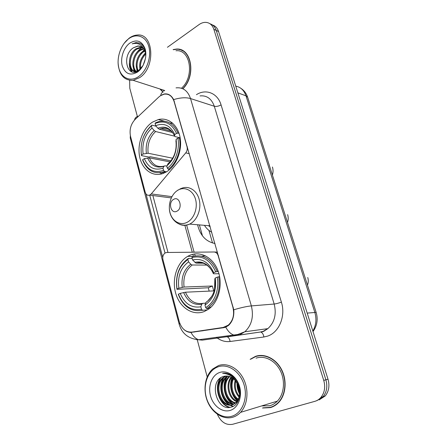 <?xml version="1.0" encoding="UTF-8"?>
<svg xmlns="http://www.w3.org/2000/svg" width="447" height="447" viewBox="0 0 447 447"><rect width="100%" height="100%" fill="white"/><g stroke="black" fill="none" stroke-linecap="round" stroke-linejoin="round"><path stroke-width="0.67" d="M187.371 146.862L187.036 146.784C187.567 149.03 187.137 151.064 185.74 152.891L151.265 193.925L149.672 195.121C147.549 195.725 146.063 194.758 145.208 192.221L130.552 136.475C129.222 129.842 130.748 124.149 135.139 119.405L158.735 97.088L160.412 95.747L164.066 94.2C168.877 93.585 172.224 96.032 174.101 101.542L174.442 101.642M189.115 255.606L187.706 256.343C176.923 262.501 171.57 279.397 175.755 293.483C179.8 307.637 192.853 316.225 204.424 311.464L208.799 309.006C218.935 301.742 223.176 284.096 217.924 270.552C212.783 256.93 199.641 250.471 189.115 255.606M152.533 122.109C142.744 128.395 137.039 143.9 139.62 156.673C142.096 169.497 152.578 177.325 163.094 173.458L166.206 171.994C175.911 166.48 182.309 151.309 180.225 138.263C178.236 125.177 168.329 117.008 158.355 119.556L152.533 122.109M215.007 243.486C205.961 241.715 200.155 235.474 197.591 224.757M232.909 307.262L218.164 255.678C217.376 253.332 215.968 252.102 213.945 251.991L166.798 252.482L165.295 252.885C163.161 254.354 162.378 256.617 162.948 259.679L179.213 321.544C181.577 328.88 185.807 332.4 191.897 332.11L223.17 327.455L228.244 325.176C233.066 320.689 234.625 314.716 232.909 307.262L233.239 307.234M199.518 190.936L199.865 190.545M187.036 146.784L174.101 101.542M159.959 88.992L162.887 92.082M166.021 93.881L166.681 94.121M167.049 93.987L167.765 94.351M262.478 408.016L270.379 407.619C273.463 406.731 276.19 405.06 278.565 402.607C285.896 395.031 287.242 380.587 281.632 369.68C276.073 358.734 264.713 353.141 255.544 356.337L250.141 359.321M259.042 355.538L257.17 356.153M269.999 407.435L271.972 407.083M179.37 49.606L180.521 49.667M161.719 94.993L164.15 94.015C168.078 93.339 171.251 95.2 173.665 99.597L233.764 309.788C234.25 316.442 232.501 321.656 228.518 325.427L225.741 327.137L223.74 327.673L190.93 332.417C188.26 332.35 185.879 331.344 183.784 329.405M316.957 400.635L323.103 396.657C326.785 391.974 327.712 386.359 325.885 379.805L216.214 30.418C215.057 26.949 213.018 24.753 210.09 23.825C213.018 24.753 215.057 26.949 216.214 30.418L325.885 379.805C327.712 386.359 326.785 391.974 323.103 396.657L316.957 400.635M162.736 257.55L145.996 193.931M165.016 253.052L149.695 195.115M194.713 331.981L194.428 331.987M182.868 88.78C196.468 75.766 191.54 47.416 176.263 49.086L173.106 49.583M217.326 414.229C220.852 422.046 225.947 425.404 232.608 424.298L314.783 401.361C317.186 400.674 319.242 399.344 320.952 397.366C324.645 392.656 325.578 387.013 323.745 380.419L213.845 29.284C212.319 24.903 209.57 22.59 205.603 22.35C203.385 22.322 201.223 23.06 199.099 24.563L167.424 47.287M129.647 80.354L129.798 88.232L137.385 116.533M197.222 339.675L207.196 376.877M182.588 50.55L181.493 50.293M319.108 399.914L325.232 395.958C328.897 391.298 329.825 385.711 327.997 379.196L218.566 31.536C217.41 28.088 215.376 25.898 212.459 24.971M138.738 76.471C146.89 70.833 151.712 56.534 148.767 46.382C145.94 36.146 136.307 32.838 128.468 38.923C120.589 44.856 116.198 58.456 118.874 68.313C121.433 78.253 130.63 82.259 138.738 76.471M118.069 62.535C118.924 74.694 123.964 80.628 133.184 80.343L139.693 77.594C155.942 67.368 153.69 32.732 137.117 35.056C134.312 35.252 131.591 36.347 128.948 38.341L124.059 43.426M181.482 88.238C194.78 76.593 190.567 49.086 175.978 50.74M183.561 51.137L182.499 50.779M182.683 88.696C196.227 75.867 191.394 47.65 176.219 49.326L173.453 49.723M143.096 65.396L145.482 58.423M140.023 69.38C138.866 63.217 140.682 57.847 145.482 53.288M140.671 68.737C139.939 63.262 141.604 58.406 145.661 54.176M137.816 71.028C134.268 65.905 136.916 55.216 142.962 51.366L144.554 50.483M138.324 70.721C135.268 65.374 138.039 55.389 143.811 51.69L144.811 51.092M136.19 71.76C130.563 68.425 132.251 54.551 139.537 50.07L143.358 48.522M136.519 71.643C131.446 67.726 133.452 54.696 140.397 50.394L143.677 48.952M137.184 71.358L136.704 71.459C127.713 73.403 126.607 54.584 136.067 48.751L140.654 47.114L141.934 47.159M136.067 71.799C128.188 71.503 128.278 54.405 136.938 49.081L142.308 47.449M145.661 57.283C146.141 50.757 144.392 46.136 140.431 43.426L136.212 42.526L132.156 43.845C138.458 42.253 142.8 45.03 145.169 52.176C143.817 47.952 141.347 45.896 137.765 46.002L133.441 47.756L138.034 46.108L140.732 46.482M129.647 43.225C123.573 47.751 120.17 58.25 122.243 65.843C125.233 73.967 130.328 76.035 137.525 72.04C143.755 67.681 147.415 56.775 145.18 49.014C141.95 40.845 136.771 38.917 129.647 43.225M133.441 47.756C121.059 55.54 127.334 79.242 138.665 70.492L143.034 65.513M168.122 94.256L168.776 94.524M160.3 89.098L163.133 91.981M162.753 89.892L164.099 90.987M132.156 43.845L136.424 42.61L139.732 43.091M131.999 71.861L130.021 66.933M134.865 72.079L133.463 68.005M137.413 71.246L136.871 69.061M131.552 71.704C130.066 69.576 129.323 66.849 129.312 63.524M134.536 72.118L134.089 71.269M134.039 71.162L132.787 64.469M136.503 52.919C138.252 50.427 140.229 48.639 142.437 47.561M137.084 71.38L136.223 65.385M139.755 54.428L144.219 49.813M142.956 55.942L145.387 52.925M166.519 171.81L164.541 171.458L163.58 170.374C154.075 173.525 147.113 169.955 142.694 159.657L144.347 158.646C148.348 167.714 154.556 170.883 162.971 168.161L163.971 166.273L164.965 165.792L166.787 166.128M170.022 161.903L149.376 157.88L144.347 158.646M170.938 160.808L150.265 156.729L148.963 157.076L141.459 155.601L141.459 155.025C139.989 143.074 143.308 133.368 151.427 125.892L152.014 128.026C144.839 134.72 141.872 143.375 143.113 154.008L148.136 153.248L172.687 158.227M174.581 136.151L155.612 131.519L154.187 130.535L152.014 128.026M161.842 172.38L164.284 172.978M159.624 172.765L162.339 173.715M168.312 169.268C176.716 163.317 181.705 149.315 179.353 137.899L177.884 138.207C180.08 149.114 175.341 162.44 167.346 168.173L168.312 169.268L169.67 169.514M180.197 138.106L179.353 137.899M142.694 159.657L142.688 160.227C147.013 170.564 153.936 174.453 163.468 171.888L164.541 171.458M151.427 125.892L151.879 125.143C143.353 132.949 139.883 143.101 141.459 155.601M151.879 125.143L156.126 126.222M167.346 168.173L166.737 165.954C174.302 159.311 177.42 150.427 176.096 139.296L177.884 138.207M162.971 168.161L163.58 170.374M143.113 154.008L141.459 155.025M176.096 139.296L176.241 144.219M168.284 163.602L166.737 165.954M172.782 123.283L169.905 123.014M178.001 133.128C173.838 123.763 167.513 119.891 159.031 121.506L155.528 122.802L155.081 123.551C164.468 119.774 171.62 123.065 176.531 133.429L178.001 133.128L179.068 133.396M176.531 133.429L174.755 134.525C170.363 125.406 164.004 122.467 155.668 125.691L155.081 123.551M180.152 137.832L175.235 136.631L174.604 136.201L174.755 134.525M155.668 125.691L157.841 128.211L159.266 129.205L172.492 132.513M219.538 276.179L219.393 276.777M207.514 309.877L202.497 310.291L201.513 309.268C191.025 311.006 183.32 305.977 178.409 294.182L180.23 293.383C184.672 303.792 191.54 308.257 200.832 306.787L201.737 304.228L202.737 303.357L205.648 303.155M209.157 291.114L208.319 287.762L176.951 289.326L177.034 289.002C175.358 275.955 178.984 266.11 187.913 259.472L188.561 261.858C180.672 267.814 177.437 276.592 178.85 288.198L184.058 287.035L212.375 286.013L213.744 290.908L185.449 292.204L180.23 293.383M206.911 265.088L192.216 265.004L190.785 264.233L188.561 261.858M206.659 308.586L208.615 307.329C217.276 300.144 220.656 289.958 218.751 276.788L217.208 277.174C219.695 289.265 214.493 302.775 205.67 307.558L206.659 308.586L209.654 308.346M219.656 276.771L218.751 276.788M178.409 294.182L178.325 294.495C183.438 306.877 191.495 312.146 202.497 310.291M187.913 259.472L188.327 258.45C178.956 265.373 175.163 275.665 176.951 289.326M188.327 258.45L192.188 258.517M205.67 307.558L204.989 305.066C213.331 299.233 216.75 290.226 215.236 278.04L217.208 277.174M200.832 306.787L201.513 309.268M178.85 288.198L177.034 289.002M215.236 278.04L214.845 278.855L214.582 289.315M206.872 301.636L205.877 302.502L204.989 305.066M205.559 255.863L201.726 256.17M217.231 271.43C211.492 258.858 203.195 253.902 192.339 256.55L191.931 257.578C202.29 255.103 210.207 259.852 215.694 271.815L218.242 271.418M215.694 271.815L213.727 272.687C208.827 262.154 201.781 257.913 192.59 259.975L191.931 257.578M218.957 273.732L213.923 273.793L213.331 273.631L213.727 272.687M192.59 259.975L195.959 263.104L203.201 263.205M212.375 286.013L208.319 287.762M176.945 211.185C183.041 208.274 179.565 195.758 173.693 199.323C167.703 202.256 171.045 214.61 176.945 211.185M204.43 225.327C206.374 228.406 208.822 230.691 211.777 232.183M208.302 225.651L210.224 226.758M210.219 226.735L209.325 225.741M231.669 416.297C242.039 413.481 248.079 398.707 244.179 385.213C240.43 371.675 228.054 363.249 218.136 366.814C208.162 370.189 202.748 384.241 206.251 397.193C209.604 410.178 221.354 419.325 231.669 416.297M232.675 417.263C235.63 416.403 238.245 414.771 240.531 412.369C247.683 404.853 249.074 390.32 243.699 379.268C238.374 368.177 227.4 362.422 218.522 365.551L212.744 368.965C205.067 375.737 202.776 389.778 207.436 401.283C212.023 412.816 223.042 420.04 232.675 417.263M261.612 405.937L269.832 405.736C272.664 404.909 275.168 403.378 277.347 401.138C284.175 394.137 285.46 380.749 280.28 370.613C275.151 360.433 264.607 355.197 256.07 358.153M272.614 406.625L273.799 406.239M261.009 355.41L259.081 355.806M263.065 407.837L270.301 407.351C273.352 406.468 276.045 404.82 278.386 402.395C285.65 394.902 286.985 380.609 281.437 369.814C275.944 358.975 264.697 353.437 255.623 356.6L250.706 359.209M239.614 392.684L237.614 384.174M239.436 390.287L238.542 386.56M239.05 397.109C234.882 392.354 233.585 386.767 235.156 380.347M239.257 396.26C235.748 391.857 234.569 386.778 235.714 381.034M238.027 399.774C231.848 396.148 229.177 384.984 233.094 378.374M238.307 399.193C232.669 395.466 230.222 385.158 233.591 378.782M237.636 401.97L237.296 401.864M236.798 401.691C228.557 398.97 224.947 384.219 231.177 377.139M237.122 401.266C229.378 398.243 226.014 384.426 231.647 377.397M235.413 403.116C225.355 402.037 220.65 383.353 229.283 376.441L229.35 376.385M235.77 402.803C226.121 401.238 221.723 383.509 229.797 376.536M233.898 404.138C223.087 405.306 216.527 384.705 225.964 377.184L227.579 376.011M234.289 403.92C223.629 404.49 217.566 384.359 226.797 377L228.015 376.072M238.709 387.119C235.563 378.609 230.551 375.039 223.684 376.408C208.146 380.33 216.477 411.765 230.965 407.144C241.626 405.088 243.162 384.828 233.166 376.709C229.819 373.893 226.299 372.77 222.606 373.34C230.445 373.72 235.815 378.307 238.709 387.119C240.43 393.271 239.614 398.333 236.262 402.311L232.384 404.764C221.209 408.742 212.208 386.191 222.6 377.938L225.852 375.977M232.691 404.669C221.567 407.765 213.348 385.772 223.444 377.749L226.283 375.955M223.684 376.408L224.59 376.156M237.1 402.077L233.228 404.524M219.684 372.474C211.995 375.016 207.788 385.862 210.509 395.846C213.118 405.865 222.187 412.816 230.071 410.447C237.994 408.228 242.57 396.958 239.614 386.655C236.77 376.313 227.333 369.781 219.684 372.474M230.11 407.318C219.645 405.178 214.029 387.197 220.885 377.693M233.178 406.284L230.334 405.105M229.825 404.803C221.718 400.188 218.449 385.437 224.014 377.285M233.083 403.842C225.048 399.255 221.796 384.688 227.283 376.597M237.586 400.562C231.792 395.891 229.266 384.979 232.384 377.855M239.609 393.215C238.134 390.225 237.385 387.041 237.368 383.666M229.501 407.39C219.293 405.122 213.772 387.694 220.209 378.173M232.881 406.435L229.708 405.099M229.004 404.658C221.354 399.948 218.231 385.94 223.282 377.894M232.256 403.691C224.685 399.009 221.589 385.191 226.556 377.218M237.402 400.853C231.378 396.176 228.775 384.917 232.099 377.67M239.57 393.991C237.737 390.577 236.876 386.901 236.988 382.962M218.499 255.69L218.164 255.678M191.897 332.11L203.273 330.713M223.17 327.455L225.718 327.143M189.321 153.667L185.74 152.891M217.471 252.102L214.247 252.002M171.916 196.641L151.265 193.925M196.423 94.697C205.827 88.484 217.672 93.082 221.064 104.9L281.387 302.127C278.582 303.155 276.179 303.792 274.173 304.033L214.297 106.246C211.599 98.72 206.849 95.272 200.049 95.909M281.387 302.127C285.907 315.934 279.157 332.367 267.68 336.083L263.886 336.999L230.093 341.491C225.126 342.067 220.516 340.659 216.275 337.278M225.741 327.137C227.881 331.143 230.417 333.736 233.345 334.898L236.944 335.345L260.188 332.06L263.227 331.305L267.87 328.634C274.57 322.371 276.671 314.168 274.173 304.033L251.365 305.904C253.902 316.577 251.728 325.198 244.839 331.769L240.061 334.557L236.944 335.345L202.284 340.139L196.177 339.558M163.267 91.931C161.786 92.456 160.954 93.658 160.758 95.524M233.764 309.788C241.073 307.625 246.94 306.329 251.365 305.904L190.528 98.558C185.974 97.245 180.353 97.597 173.665 99.597M179.772 323.304L179.191 324.332C181.979 333.63 188.444 338.77 198.585 339.748L202.284 340.139M179.158 324.215L130.228 137.905L130.351 135.597M190.93 332.417C193.059 336.217 195.613 338.658 198.585 339.748L237.698 334.496L244.839 331.769L267.87 328.634L263.791 331.316L261.054 332.16C262.495 332.842 263.439 334.457 263.886 336.999M138.022 116.354C136.111 116.773 134.944 117.997 134.525 120.025M176.034 87.875C182.957 87.143 187.79 90.702 190.528 98.558L214.297 106.246C216.354 106.699 218.605 106.246 221.064 104.9M167.994 252.471L152.863 195.535M323.745 380.419L327.997 379.196M213.845 29.284L218.566 31.536M230.093 341.491C229.674 339.033 228.724 337.479 227.244 336.837L226.355 336.747M260.188 332.06L227.244 336.837M171.911 122.545L171.374 123.031M184.868 225.338L192.277 252.22M192.847 254.282L193.238 255.701M230.401 335.311L230.998 336.317M312.844 331.037C316.124 325.304 316.772 319.046 314.794 312.263L245.984 95.826C244.062 90.316 240.654 87.081 235.748 86.12M237.86 92.842L245.984 95.826L247.644 97.267L316.141 312.369C318.18 319.314 317.135 325.723 313.012 331.585M316.141 312.369L307.195 313.107M199.384 224.908L202.469 235.86M212.521 242.978L208.933 230.389M149.376 157.88C152.561 164.898 157.45 167.653 164.055 166.133M155.612 131.519C149.684 137.151 147.192 144.392 148.136 153.248M167.726 164.066C174.257 158.204 176.99 150.427 175.917 140.738M147.599 157.959C151.17 165.792 156.629 168.564 163.971 166.273M154.187 130.535C147.951 136.43 145.342 144.023 146.359 153.321M174.576 135.989C170.704 128.121 165.127 125.529 157.841 128.211M172.089 131.748C168.932 128.619 165.289 127.551 161.166 128.54L159.266 129.205M185.449 292.204C189.182 300.619 194.847 304.357 202.446 303.424M192.216 265.004C185.706 270.044 182.985 277.386 184.058 287.035M205.877 302.502C213.085 297.328 216.074 289.444 214.845 278.855M183.628 292.517C187.595 301.529 193.629 305.43 201.737 304.228M190.785 264.233C183.935 269.502 181.085 277.201 182.242 287.337M213.342 273.53C209.023 264.428 202.843 260.707 194.814 262.361M207.805 265.557C204.15 262.892 200.295 262.087 196.244 263.138M187.097 222.327C194.02 218.885 198.043 207.933 195.507 199.217C193.07 190.444 184.857 186.265 178.163 190.064C171.424 193.735 167.698 204.273 170.044 212.772C172.296 221.315 180.208 225.903 187.097 222.327M179.415 224.198C182.745 225.752 186.159 225.718 189.657 224.092L189.897 223.981C197.133 220.388 201.536 209.235 199.295 199.915C197.149 190.556 188.992 185.315 181.733 188.276L179.912 188.986M171.285 197.909L149.672 195.121M192.651 256.449L187.706 256.343M228.244 325.176L228.875 325.103M164.289 121.143L158.355 119.556M320.952 397.366L325.232 395.958M186.639 225.12L194.127 252.197M194.607 253.952L195.104 255.745M240.983 88.394C244.174 90.495 246.392 93.457 247.644 97.267M141.52 47.449L140.654 47.114M164.714 90.523L133.184 80.343M165.697 172.279L163.468 171.888M171.218 131.077L161.166 128.54C166.418 127.417 168.58 129.032 170.1 130.111C171.966 131.535 173.47 133.564 174.604 136.201M272.43 166.999C273.257 169.676 273.251 172.352 272.407 175.034M211.029 307.145L208.615 307.329M207.581 301.166L211.906 296.182M195.959 263.104L202.938 263.076C204.123 263.009 210.582 266.552 213.331 273.631M307.743 277.509C308.531 280.09 308.436 282.627 307.463 285.119M209.95 225.791L189.657 224.092C179.962 228.233 169.603 219.874 169.352 208.403M178.258 189.886L176.448 191.193M287.656 214.644C288.432 217.566 288.376 220.147 287.488 222.399M277.347 401.138L240.531 412.369M278.906 402.239L278.386 402.395M226.797 377L225.964 377.184M223.444 377.749L222.6 377.938"/></g></svg>
